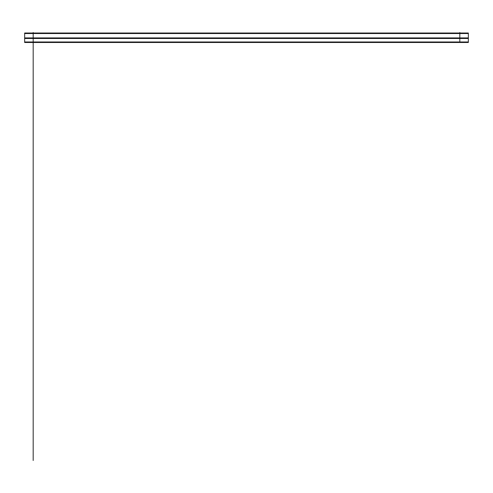 <?xml version="1.0" encoding="UTF-8"?>
<svg xmlns="http://www.w3.org/2000/svg" width="493" height="493" viewBox="0 0 493 493"><rect width="100%" height="100%" fill="white"/><g stroke="black" fill="none" stroke-linecap="round" stroke-linejoin="round"><path stroke-width="0.74" d="M33.185 32.501L33.185 33.351M24.65 38.207L24.65 37.869M468.35 38.207L468.35 37.869M24.65 37.918L24.65 33.013L468.35 33.013L468.344 33.518L467.931 33.518L467.931 33.013L24.65 33.013L468.35 33.013L468.35 42.484L24.65 42.484L24.65 37.918L468.35 37.918M459.815 33.518L33.185 33.518L459.815 33.518M468.35 33.53L24.65 33.53L468.35 33.518M459.815 32.501L459.815 37.918M24.65 41.973L468.35 41.973M24.65 38.429L468.35 38.429M24.65 38.127L24.65 38.479L468.35 38.479L468.35 38.127M459.815 33.351L459.815 42.484M33.185 37.918L33.185 42.484M33.185 33.863L33.185 460.499L33.185 33.863"/></g></svg>
